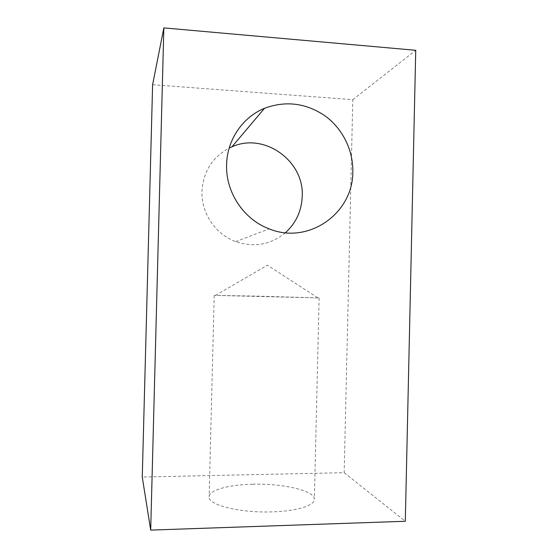 <?xml version="1.0" encoding="UTF-8"?>
<svg xmlns="http://www.w3.org/2000/svg" width="558" height="558" viewBox="0 0 558 558"><rect width="100%" height="100%" fill="white"/><g stroke="black" fill="none" stroke-linecap="round" stroke-linejoin="round"><path stroke-width="0.42" stroke-dasharray="2.79 2.09" d="M257.154 296.131L319.12 297.944L214.216 295.377L257.154 296.131M252.53 484.232C282.515 483.284 314.956 490.594 314.363 499.347C314.712 505.45 296.863 511.184 272.311 511.86C239.87 513.109 207.569 504.809 209.124 496.773C209.117 489.987 229.024 484.7 252.53 484.232M285.431 232.721C270.728 244.795 254.127 247.752 235.636 241.607C215.541 234.339 201.145 213.079 201.947 191.415C203.203 171.725 212.284 157.286 229.192 148.1M152.606 84.725L352.802 99.68L344.174 472.682L142.262 477.041M344.174 472.682L405.31 521.27M352.802 99.68L415.738 50.297M215.5 295.342L267.435 265.203L317.837 297.846M319.12 297.944L314.363 499.347M235.636 241.607L269.214 228.871M214.216 295.377L209.124 496.773"/><path stroke-width="0.84" d="M226.604 164.743C225.585 192.357 243.86 219.552 269.214 228.871C308.316 245.039 353.207 213.407 352.809 171.822C353.263 150.318 342.703 128.8 325.244 116.015C306.126 103.021 285.884 100.447 264.52 108.294C242.556 117.159 227.022 140.037 226.604 164.743M229.192 148.1L231.947 146.838C264.206 131.988 304.389 160.997 302.22 196.339C301.627 210.903 296.033 223.026 285.431 232.721M150.688 530.1L142.262 477.041L152.606 84.725L163.85 27.9L415.738 50.297L405.31 521.27L150.688 530.1L163.85 27.9M231.947 146.838L264.52 108.294"/></g></svg>
